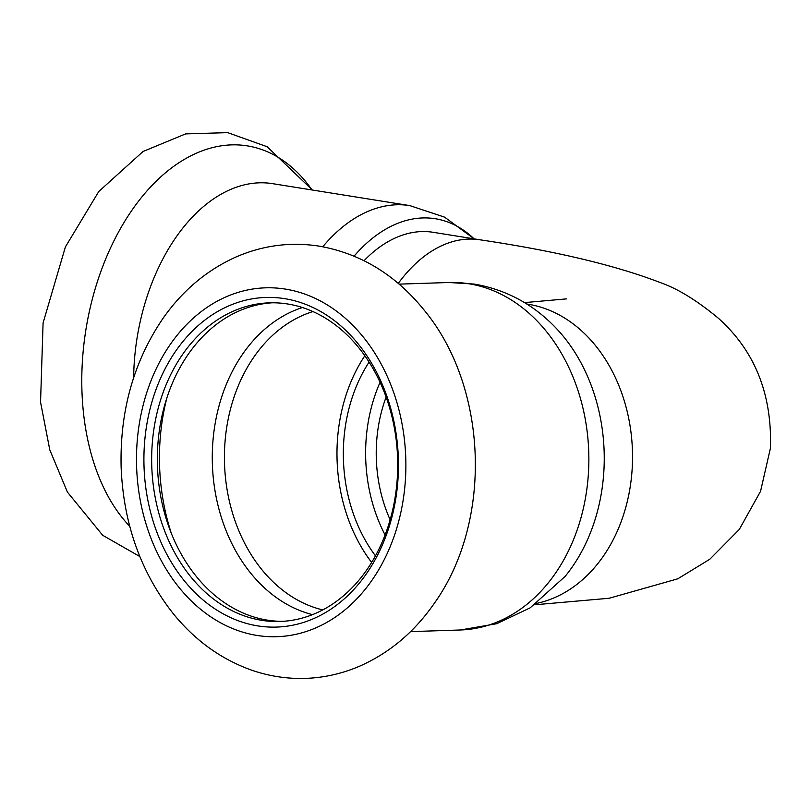 <?xml version="1.0" encoding="UTF-8"?>
<svg xmlns="http://www.w3.org/2000/svg" width="811" height="811" viewBox="0 0 811 811"><rect width="100%" height="100%" fill="white"/><g stroke="black" fill="none" stroke-linecap="round" stroke-linejoin="round"><path stroke-width="1.22" d="M398.262 283.414A151.16 95.12 -80.9 0 1 480.071 239.813L433.135 232.301A151.16 95.12 99.1 0 0 364.058 260.696M386.117 397.096A130.551 100.716 -91.9 0 0 390.142 519.77M354.113 256.124A164.907 103.767 -80.9 0 1 474.09 238.85M133.643 377.673A173.838 109.384 -80.9 0 1 272.537 183.651L409.829 205.609L444.61 217.155L474.161 238.87M364.838 355.725A152.539 117.686 -91.9 0 0 371.631 562.439M369.086 362.081A144.297 111.32 -91.9 0 0 375.452 555.829M272.293 302.787A159.412 122.988 -91.9 0 0 157.446 466.011A159.412 122.988 -91.9 0 0 282.755 621.348M287.692 303.993A159.412 122.988 -91.9 0 0 269.455 302.838A159.412 122.988 -91.9 0 0 151.769 466.193A159.412 122.988 -91.9 0 0 279.917 621.479A159.412 122.988 -91.9 0 0 397.654 469.944A159.412 122.988 -91.9 0 0 287.692 303.993M380.075 382.285A144.297 111.32 -91.9 0 0 385.083 534.946M448.99 282.502A173.838 134.119 -91.9 0 1 468.88 283.759A173.838 134.119 -91.9 0 1 588.796 464.733A173.838 134.119 -91.9 0 1 460.405 629.985L496.727 623.71L530.161 607.844L565.115 576.398A164.907 127.226 -91.9 0 0 556.985 329.094C534.155 304.733 506.642 289.74 474.465 284.103L448.99 282.502L399.113 284.134M284.641 298.651A164.907 127.226 -91.9 0 0 154.86 526.552A164.907 127.226 -91.9 0 0 374.064 561.617A164.907 127.226 -91.9 0 0 284.641 298.651M526.815 304.034A151.16 116.622 88.1 0 1 631.881 472.793A151.16 116.622 88.1 0 1 536.649 603.384M322.768 246.757A173.838 109.384 -80.9 0 1 409.829 205.609M129.76 526.309A207.16 130.348 -80.9 0 1 118.193 232.676A207.16 130.348 -80.9 0 1 312.063 189.967M166.904 397.816A191.893 148.048 -91.9 0 0 171.364 533.435M302.422 307.531A157.364 121.407 -91.9 0 0 212.381 464.206A157.364 121.407 -91.9 0 0 312.519 614.637M312.955 311.566A152.539 117.686 -91.9 0 0 224.525 463.811A152.539 117.686 -91.9 0 0 322.768 609.913M285.431 289.101A174.527 134.646 -91.9 0 0 148.078 530.303A174.527 134.646 -91.9 0 0 380.065 567.416A174.527 134.646 -91.9 0 0 285.431 289.101M534.692 604.793L609.173 598.254L677.763 578.821L709.797 559.245L739.267 529.482L760.556 491.284L770.45 448.098C772.133 394.105 754.777 350.828 718.384 318.267C697.318 300.739 678.158 288.919 660.894 282.806C615.448 265.278 555.17 250.944 480.071 239.813M524.504 302.615L566.605 298.874M139.827 556.539L102.703 535.301L67.435 492.135L49.785 449.862L40.55 402.165L43.084 322.96L65.397 246.929L98.79 191.487L143.071 151.475L185.658 133.896L227.678 132.629L267.154 146.74L312.357 190.017M460.405 629.985L410.528 631.627M319.25 246.149C290.338 241.688 262.369 245.398 235.342 257.29C206.44 270.428 182.293 290.845 162.889 318.53C133.501 361.899 119.592 411.694 121.153 467.947C123.576 523.845 140.83 572.282 172.936 613.268C194.417 639.849 220.207 658.654 250.325 669.693C268.502 676.161 287.114 679.05 306.163 678.371C325.191 677.601 343.519 673.312 361.159 665.496C390.05 652.389 414.198 631.992 433.601 604.327C493.169 522.041 488.171 386.857 423.808 309.711C395.413 274.686 360.56 253.498 319.25 246.149"/></g></svg>
